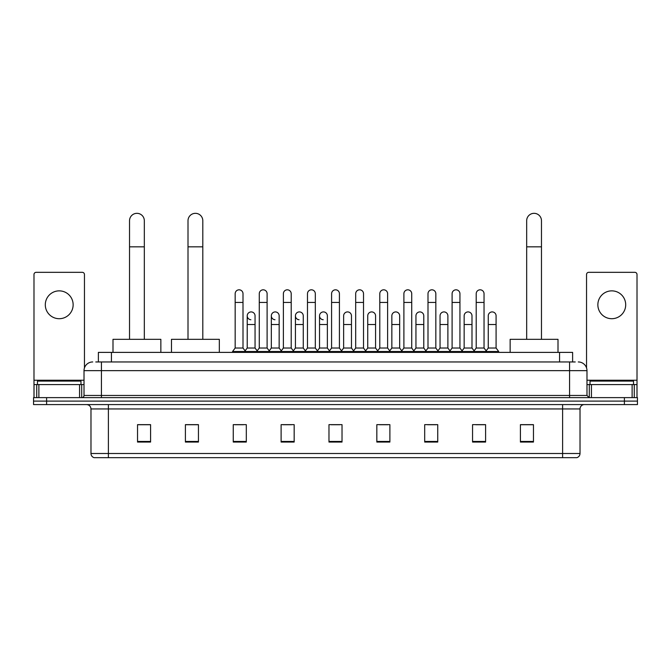 <?xml version="1.0" encoding="UTF-8"?>
<svg xmlns="http://www.w3.org/2000/svg" width="671" height="671" viewBox="0 0 671 671"><rect width="100%" height="100%" fill="white"/><g stroke="black" fill="none" stroke-linecap="round" stroke-linejoin="round"><path stroke-width="1.01" d="M98.385 361.954L98.385 352.384L572.615 352.384L572.615 361.954M95.97 361.954L575.232 361.954M95.768 361.954L101.422 361.954L101.422 370.652L84.018 370.652L84.018 395.454A2.172 2.172 0 0 1 81.845 397.626M92.724 361.954A8.698 8.698 0 0 0 84.018 370.652M578.276 361.954A8.698 8.698 0 0 1 586.982 370.652L586.982 395.454L589.155 397.626M46.601 397.626L33.55 397.626L33.55 401.107L46.601 401.107L33.55 401.107L33.55 404.588L46.601 404.588L46.601 401.107L624.399 401.107L46.601 401.107L46.601 397.626L624.399 397.626L624.399 401.107L637.45 401.107L624.399 401.107L624.399 404.588L46.601 404.588M624.399 404.588L637.45 404.588L637.45 397.626L624.399 397.626M580.021 453.495C579.895 455.584 578.855 456.976 576.884 457.672L562.617 457.672L562.617 453.495L580.021 453.495L580.021 408.941A4.353 4.353 0 0 1 584.366 404.588M562.617 457.672L94.116 457.672A4.353 4.353 0 0 1 90.979 453.495L90.979 408.941C90.728 406.299 89.277 404.848 86.634 404.588M533.462 442.055L533.462 424.651L520.411 424.651L520.411 442.055L533.462 442.055M485.603 442.055L485.603 424.651L472.552 424.651L472.552 442.055L485.603 442.055M437.744 442.055L437.744 424.651L424.693 424.651L424.693 442.055L437.744 442.055M389.885 442.055L389.885 424.651L376.834 424.651L376.834 442.055L389.885 442.055M150.589 442.055L150.589 424.651L137.538 424.651L137.538 442.055L150.589 442.055M198.448 442.055L198.448 424.651L185.397 424.651L185.397 442.055L198.448 442.055M246.307 442.055L246.307 424.651L233.256 424.651L233.256 442.055L246.307 442.055M294.166 442.055L294.166 424.651L281.115 424.651L281.115 442.055L294.166 442.055M342.025 442.055L342.025 424.651L328.975 424.651L328.975 442.055L342.025 442.055M427.561 424.735L436.267 424.735M475.773 424.735L484.47 424.735M282.944 424.735L291.642 424.735M234.733 424.735L243.439 424.735M379.358 424.735L388.056 424.735M331.147 424.735L339.853 424.735M198.448 424.735L185.397 424.735M150.589 424.735L137.538 424.735M533.462 424.735L520.411 424.735M80.973 384.575L80.973 381.094L37.467 381.094L37.467 384.575M59.224 290.862A13.923 13.923 0 0 0 45.301 304.785A13.923 13.923 0 0 0 59.224 318.708A13.923 13.923 0 0 0 73.139 304.785A13.923 13.923 0 0 0 59.224 290.862M79.564 397.626L79.564 384.575L38.876 384.575L38.876 397.626M84.454 367.934L84.454 274.498A2.172 2.172 0 0 0 82.281 272.325L36.159 272.325A2.172 2.172 0 0 0 33.986 274.498L33.986 384.575L38.876 384.575M79.564 384.575L84.018 384.575M33.986 397.626L33.986 384.575M129.528 339.325L129.528 220.725A7.398 7.398 0 0 1 136.926 213.328A7.398 7.398 0 0 1 144.324 220.725A7.398 7.398 0 0 0 136.926 213.328M144.324 339.325L144.324 220.725M160.855 352.384L160.855 339.325L112.996 339.325L112.996 352.384M188.006 339.325L188.006 220.725A7.398 7.398 0 0 1 195.404 213.328A7.398 7.398 0 0 1 202.801 220.725A7.398 7.398 0 0 0 195.404 213.328M202.801 339.325L202.801 220.725M219.333 352.384L219.333 339.325L171.474 339.325L171.474 352.384M526.676 339.325L526.676 220.725A7.398 7.398 0 0 1 534.074 213.328A7.398 7.398 0 0 1 541.472 220.725A7.398 7.398 0 0 0 534.074 213.328M541.472 339.325L541.472 220.725M558.004 352.384L558.004 339.325L510.145 339.325L510.145 352.384M235.169 302.436L243.003 302.436L243.003 348.031L235.169 348.031L235.169 293.73A3.917 3.917 0 0 1 239.329 289.822A3.917 3.917 0 0 1 243.003 293.73A3.917 3.917 0 0 0 239.329 289.822M235.169 348.031L232.56 351.512L232.56 352.384M243.003 348.031L245.611 351.512L232.56 351.512M259.274 348.031L259.274 302.436L267.108 302.436L267.108 348.031L259.274 348.031L256.666 351.512L245.611 351.512L245.611 352.384M259.274 302.436L259.274 293.73A3.917 3.917 0 0 1 263.435 289.822A3.917 3.917 0 0 1 267.108 293.73A3.917 3.917 0 0 0 263.435 289.822M267.108 348.031L269.717 351.512L256.666 351.512L256.666 352.384M283.38 348.031L283.38 302.436L291.206 302.436L291.206 348.031L283.38 348.031L280.763 351.512L269.717 351.512L269.717 352.384M283.38 302.436L283.38 293.73A3.917 3.917 0 0 1 287.54 289.822A3.917 3.917 0 0 1 291.206 293.73A3.917 3.917 0 0 0 287.54 289.822M291.206 348.031L293.823 351.512L280.763 351.512L280.763 352.384M307.477 348.031L307.477 302.436L315.311 302.436L315.311 348.031L307.477 348.031L304.869 351.512L293.823 351.512L293.823 352.384M307.477 302.436L307.477 293.73A3.917 3.917 0 0 1 311.646 289.822A3.917 3.917 0 0 1 315.311 293.73A3.917 3.917 0 0 0 311.646 289.822M315.311 348.031L317.92 351.512L304.869 351.512L304.869 352.384M331.583 348.031L331.583 302.436L339.417 302.436L339.417 348.031L331.583 348.031L328.975 351.512L317.92 351.512L317.92 352.384M331.583 302.436L331.583 293.73A3.917 3.917 0 0 1 335.743 289.822A3.917 3.917 0 0 1 339.417 293.73A3.917 3.917 0 0 0 335.743 289.822M339.417 348.031L342.025 351.512L328.975 351.512L328.975 352.384M355.689 348.031L355.689 302.436L363.523 302.436L363.523 348.031L355.689 348.031L353.08 351.512L342.025 351.512L342.025 352.384M355.689 302.436L355.689 293.73A3.917 3.917 0 0 1 359.849 289.822A3.917 3.917 0 0 1 363.523 293.73A3.917 3.917 0 0 0 359.849 289.822M363.523 348.031L366.131 351.512L353.08 351.512L353.08 352.384M379.794 348.031L379.794 302.436L387.62 302.436L387.62 348.031L379.794 348.031L377.177 351.512L366.131 351.512L366.131 352.384M379.794 302.436L379.794 293.73A3.917 3.917 0 0 1 383.955 289.822A3.917 3.917 0 0 1 387.62 293.73A3.917 3.917 0 0 0 383.955 289.822M387.62 348.031L390.237 351.512L377.177 351.512L377.177 352.384M403.892 348.031L403.892 302.436L411.726 302.436L411.726 348.031L403.892 348.031L401.283 351.512L390.237 351.512L390.237 352.384M403.892 302.436L403.892 293.73A3.917 3.917 0 0 1 408.06 289.822A3.917 3.917 0 0 1 411.726 293.73A3.917 3.917 0 0 0 408.06 289.822M411.726 348.031L414.334 351.512L401.283 351.512L401.283 352.384M427.997 348.031L427.997 302.436L435.831 302.436L435.831 348.031L427.997 348.031L425.389 351.512L414.334 351.512L414.334 352.384M427.997 302.436L427.997 293.73A3.917 3.917 0 0 1 432.158 289.822A3.917 3.917 0 0 1 435.831 293.73A3.917 3.917 0 0 0 432.158 289.822M435.831 348.031L438.44 351.512L425.389 351.512L425.389 352.384M452.103 348.031L452.103 302.436L459.937 302.436L459.937 348.031L452.103 348.031L449.495 351.512L438.44 351.512L438.44 352.384M452.103 302.436L452.103 293.73A3.917 3.917 0 0 1 456.263 289.822A3.917 3.917 0 0 1 459.937 293.73A3.917 3.917 0 0 0 456.263 289.822M459.937 348.031L462.545 351.512L449.495 351.512L449.495 352.384M476.209 348.031L476.209 302.436L484.043 302.436L484.043 348.031L476.209 348.031L473.6 351.512L462.545 351.512L462.545 352.384M476.209 302.436L476.209 293.73A3.917 3.917 0 0 1 480.369 289.822A3.917 3.917 0 0 1 484.043 293.73A3.917 3.917 0 0 0 480.369 289.822M484.043 348.031L486.651 351.512L473.6 351.512L473.6 352.384M496.087 348.031L496.087 324.538L488.262 324.538L488.262 348.031L496.087 348.031L498.704 351.512L486.651 351.512L486.651 352.384M250.887 319.74A3.917 3.917 0 0 1 247.222 315.831A3.917 3.917 0 0 1 251.382 311.923A3.917 3.917 0 0 1 255.055 315.831L255.055 324.538L247.222 324.538L247.222 315.831M255.055 324.538L255.055 348.031L247.222 348.031L247.222 324.538M247.222 348.031L245.108 350.841M255.055 348.031L257.161 350.841M274.993 319.74A3.917 3.917 0 0 1 271.327 315.831A3.917 3.917 0 0 1 275.487 311.923A3.917 3.917 0 0 1 279.153 315.831L279.153 324.538L271.327 324.538L271.327 315.831M279.153 324.538L279.153 348.031L271.327 348.031L271.327 324.538M271.327 348.031L269.214 350.841M279.153 348.031L281.266 350.841M299.098 319.74A3.917 3.917 0 0 1 295.425 315.831A3.917 3.917 0 0 1 299.593 311.923A3.917 3.917 0 0 1 303.258 315.831L303.258 324.538L295.425 324.538L295.425 315.831M303.258 324.538L303.258 348.031L295.425 348.031L295.425 324.538M295.425 348.031L293.319 350.841M303.258 348.031L305.372 350.841M323.204 319.74A3.917 3.917 0 0 1 319.53 315.831A3.917 3.917 0 0 1 323.69 311.923A3.917 3.917 0 0 1 327.364 315.831L327.364 324.538L319.53 324.538L319.53 315.831M327.364 324.538L327.364 348.031L319.53 348.031L319.53 324.538M319.53 348.031L317.425 350.841M327.364 348.031L329.478 350.841M343.636 315.831A3.917 3.917 0 0 1 347.796 311.923A3.917 3.917 0 0 1 351.47 315.831L351.47 324.538L343.636 324.538L343.636 315.831M351.47 324.538L351.47 348.031L343.636 348.031L343.636 324.538M343.636 348.031L341.522 350.841M351.47 348.031L353.575 350.841M367.742 315.831A3.917 3.917 0 0 1 371.902 311.923A3.917 3.917 0 0 1 375.575 315.831L375.575 324.538L367.742 324.538L367.742 315.831M375.575 324.538L375.575 348.031L367.742 348.031L367.742 324.538M367.742 348.031L365.628 350.841M375.575 348.031L377.681 350.841M391.847 315.831A3.917 3.917 0 0 1 396.007 311.923A3.917 3.917 0 0 1 399.673 315.831L399.673 324.538L391.847 324.538L391.847 315.831M399.673 324.538L399.673 348.031L391.847 348.031L391.847 324.538M391.847 348.031L389.734 350.841M399.673 348.031L401.786 350.841M415.945 315.831A3.917 3.917 0 0 1 420.113 311.923A3.917 3.917 0 0 1 423.778 315.831L423.778 324.538L415.945 324.538L415.945 315.831M423.778 324.538L423.778 348.031L415.945 348.031L415.945 324.538M415.945 348.031L413.839 350.841M423.778 348.031L425.892 350.841M440.05 315.831A3.917 3.917 0 0 1 444.21 311.923A3.917 3.917 0 0 1 447.884 315.831L447.884 324.538L440.05 324.538L440.05 315.831M447.884 324.538L447.884 348.031L440.05 348.031L440.05 324.538M440.05 348.031L437.945 350.841M447.884 348.031L449.989 350.841M464.156 315.831A3.917 3.917 0 0 1 468.316 311.923A3.917 3.917 0 0 1 471.99 315.831L471.99 324.538L464.156 324.538L464.156 315.831M471.99 324.538L471.99 348.031L464.156 348.031L464.156 324.538M464.156 348.031L462.042 350.841M471.99 348.031L474.095 350.841M488.262 324.538L488.262 315.831A3.917 3.917 0 0 1 492.422 311.923A3.917 3.917 0 0 1 496.087 315.831L496.087 324.538M488.262 348.031L486.148 350.841M498.704 351.512L498.704 352.384M611.776 290.862A13.923 13.923 0 0 0 597.861 304.785A13.923 13.923 0 0 0 611.776 318.708A13.923 13.923 0 0 0 625.699 304.785A13.923 13.923 0 0 0 611.776 290.862M632.124 397.626L632.124 384.575L591.436 384.575L591.436 397.626M632.124 384.575L637.014 384.575L637.014 274.498A2.172 2.172 0 0 0 634.841 272.325L588.719 272.325A2.172 2.172 0 0 0 586.546 274.498L586.546 367.934M586.982 384.575L591.436 384.575M637.014 384.575L637.014 397.626M633.533 384.575L633.533 381.094L590.027 381.094L590.027 384.575M111.436 361.954L111.436 352.384M559.564 361.954L559.564 352.384M101.422 397.626L101.422 395.454L586.982 395.454M84.018 395.454L101.422 395.454L101.422 370.652L569.578 370.652L569.578 397.626M586.982 370.652L569.578 370.652L569.578 361.954M562.617 404.588L562.617 408.941L90.979 408.941M580.021 408.941L562.617 408.941L562.617 453.495L108.383 453.495L108.383 457.672M90.979 453.495L108.383 453.495L108.383 404.588M342.025 441.451L328.975 441.451M294.166 441.451L281.115 441.451M246.307 441.451L233.256 441.451M198.448 441.451L185.397 441.451M150.589 441.451L137.538 441.451M389.885 441.451L376.834 441.451M437.744 441.451L424.693 441.451M485.603 441.451L472.552 441.451M533.462 441.451L520.411 441.451M84.018 380.231L33.986 380.231M81.703 384.575L81.703 397.626M34.02 384.575L34.02 397.626M36.737 397.626L36.737 384.575M129.528 246.827L144.324 246.827M188.006 246.827L202.801 246.827M526.676 246.827L541.472 246.827M637.014 380.231L586.982 380.231M636.98 397.626L636.98 384.575M634.263 384.575L634.263 397.626M589.297 397.626L589.297 384.575M243.003 302.436L243.003 293.73M267.108 302.436L267.108 293.73M291.206 302.436L291.206 293.73M315.311 302.436L315.311 293.73M339.417 302.436L339.417 293.73M363.523 302.436L363.523 293.73M387.62 302.436L387.62 293.73M411.726 302.436L411.726 293.73M435.831 302.436L435.831 293.73M459.937 302.436L459.937 293.73M484.043 302.436L484.043 293.73"/></g></svg>
